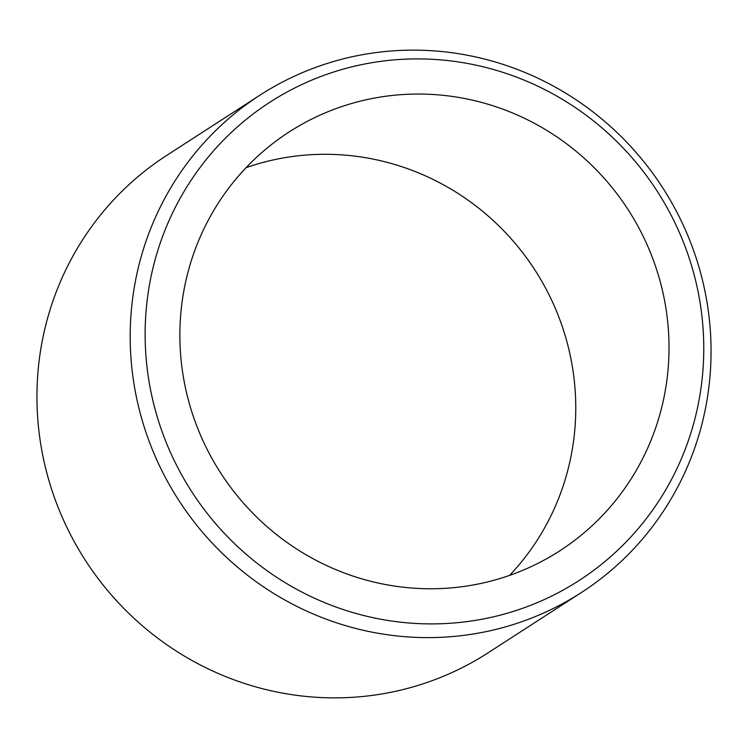 <?xml version="1.0" encoding="UTF-8"?>
<svg xmlns="http://www.w3.org/2000/svg" width="748" height="748" viewBox="0 0 748 748"><rect width="100%" height="100%" fill="white"/><g stroke="black" fill="none" stroke-linecap="round" stroke-linejoin="round"><path stroke-width="1.12" d="M259.93 95.174L166.682 155.425A296.096 288.036 57.1 0 0 72.603 538.625A296.096 288.036 57.1 0 0 488.07 652.826L581.318 592.575A296.096 288.036 -122.9 0 1 165.85 478.374A296.096 288.036 -122.9 0 1 259.93 95.174A296.096 288.036 -122.9 0 1 675.397 209.375A296.096 288.036 -122.9 0 1 581.318 592.575M179.427 470.754A284.764 277.012 -122.9 0 1 290.346 90.256A284.764 277.012 -122.9 0 1 669.469 212.058A284.764 277.012 -122.9 0 1 558.55 592.556A284.764 277.012 -122.9 0 1 179.427 470.754M246.092 167.655A249.346 242.558 -122.9 0 1 545.741 288.391A249.346 242.558 -122.9 0 1 509.547 575.408M638.988 228.14A249.346 242.558 -122.9 0 1 559.766 550.837A249.346 242.558 -122.9 0 1 209.898 454.672A249.346 242.558 -122.9 0 1 289.13 131.975A249.346 242.558 -122.9 0 1 638.988 228.14"/></g></svg>
